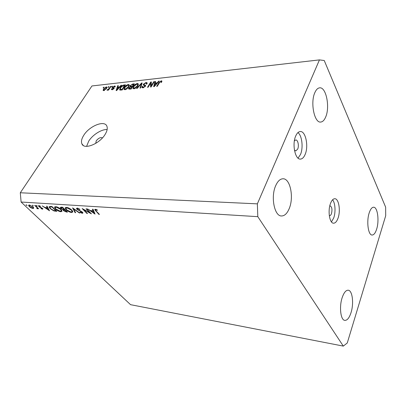 <?xml version="1.0" encoding="UTF-8"?>
<svg xmlns="http://www.w3.org/2000/svg" width="406" height="406" viewBox="0 0 406 406"><rect width="100%" height="100%" fill="white"/><g stroke="black" fill="none" stroke-linecap="round" stroke-linejoin="round"><path stroke-width="0.61" d="M102.469 137.867C100.49 137.132 98.399 138.131 96.202 140.862L95.755 143.364M329.286 215.51L329.677 215.622C330.382 215.616 330.976 214.962 331.458 213.657C332.407 209.552 331.976 206.958 330.169 205.883L329.768 205.959M338.015 218.21C340.791 210.795 338.827 198.539 334.798 198.732C333.113 198.762 331.672 200.366 330.469 203.543C327.586 210.963 329.601 223.407 333.559 223.204C335.326 223.183 336.813 221.519 338.015 218.21M331.463 221.904L333.707 217.956C335.838 212.181 335.275 202.898 332.58 199.813M294.421 150.063L295.817 150.915L297.71 149.073C299.192 145.805 297.908 139.71 295.761 139.958L294.375 140.877M305.16 154.392C308.788 146.175 305.642 130.92 300.283 131.544C298.486 131.671 296.959 133.163 295.7 136.025C291.909 144.242 295.162 159.72 300.394 159.091C302.303 158.985 303.891 157.421 305.16 154.392M298.07 158.147L300.516 154.442C303.439 147.738 302.059 135.624 297.953 132.595M105.144 134.366C107.108 131.113 107.702 128.418 106.92 126.291C104.814 119.78 89.427 125.906 83.758 135.284C81.586 138.745 80.967 141.603 81.905 143.861C84.093 150.063 99.622 143.856 105.144 134.366M107.138 129.539C101.556 129.169 92.619 134.807 88.731 141.115L86.595 146.358M325.749 116.852C330.149 106.829 326.079 86.762 319.613 87.838C317.736 88.046 316.137 89.67 314.812 92.71C310.164 102.754 314.427 123.175 320.699 122.049C322.719 121.871 324.399 120.135 325.749 116.852M376.631 229.187C379.417 220.742 377.61 207.03 373.637 207.227C371.937 207.263 370.465 209.131 369.221 212.83C366.313 221.29 368.181 235.262 372.089 235.028C373.875 235.003 375.388 233.054 376.631 229.187M351.033 312.615C354.012 303.46 352.444 290.437 348.236 290.214C345.927 290.112 343.902 292.604 342.162 297.684C339.051 306.85 340.654 320.161 344.795 320.385C347.226 320.491 349.307 317.903 351.033 312.615M289.219 208.577C294.061 197.352 290.285 178.412 283.012 178.777C280.14 178.848 277.689 181.172 275.659 185.75C270.538 196.966 274.446 216.307 281.505 215.967C284.606 215.951 287.174 213.49 289.219 208.577M324.247 60.519L385.639 207.151L385.7 215.728L347.267 342.984L343.314 346.105L130.565 304.678L21.107 202.031L20.3 192.774L91.949 85.96L319.446 59.895L324.247 60.519M89.848 212.734L86.052 208.785L86.569 208.821L91.401 213.845L83.687 209.633L87.488 213.561L86.975 213.52L82.139 208.527L89.848 212.734L90.036 212.424M76.932 209.329L76.47 208.435L77.221 208.085L80.007 209.293L79.774 209.511L77.724 208.598L77.165 208.836L77.444 209.369L81.499 211.47L82.961 213.003L82.281 213.297L79.967 212.358L80.129 212.084L81.845 212.795L82.271 212.622L82.063 212.231L76.932 209.329L77.17 208.938M72.583 207.897L79.87 213.003L79.332 212.967L73.653 208.953L75.628 212.698L75.095 212.658L72.583 207.897M66.442 207.375C68.335 207.633 70.147 208.552 71.877 210.135L72.872 211.927L71.598 212.521C69.705 212.262 67.893 211.343 66.163 209.76L65.168 207.958L66.442 207.375M55.693 206.669C57.53 206.918 59.312 207.826 61.042 209.384L62.062 211.181L60.859 211.734C59.027 211.485 57.241 210.582 55.51 209.024L54.495 207.207L55.693 206.669M47.066 206.218L49.527 210.795L42.224 205.898L45.046 207.507L47.36 207.664L46.563 206.182L47.066 206.218M26.111 204.781L27.095 205.487L26.121 205.142L26.111 204.781M343.314 346.105L257.805 216.667L21.107 202.031M32.972 206.867L33.749 208.192L32.987 208.501L31.049 207.852L29.293 206.618L28.511 205.289L29.273 204.989L32.972 206.867M32.404 205.197L33.393 205.903L32.409 205.558L32.404 205.197M34.713 205.406L35.155 205.431L38.743 208.857L37.773 208.324L37.479 208.821L36.976 208.679L36.839 208.334L37.347 208.293L37.073 207.725L34.713 205.406M36.398 205.456L37.393 206.172L36.393 205.827L36.398 205.456M42.473 208.344L42.879 209.019L42.483 209.176L41.042 208.623L41.036 208.354L42.046 208.755L42.041 208.329L39.539 207.09L38.387 205.812L38.844 205.619L40.382 206.157L40.417 206.461L39.311 206.045L39.027 206.167L39.245 206.558L42.473 208.344M50.121 208.593L49.045 206.821L50.369 206.436L51.983 206.542L56.865 211.333L53.993 210.963L50.121 208.593L50.288 208.319M61.149 207.146L62.605 207.243L67.477 212.105L66.427 212.028L63.524 210.709L63.108 209.724L60.829 208.415L60.306 207.466L61.149 207.146M93.03 209.247L95.055 214.109L87.463 208.877L90.452 210.597L93.106 210.78L92.451 209.207L93.03 209.247M95.821 209.8L95.456 209.978L96.242 211.059L99.434 214.429L98.902 214.388L94.674 209.567L95.354 209.273L97.349 209.963L97.404 210.333L95.821 209.8L96.044 209.415M151.194 85.91L153.757 81.682L154.351 81.616L151.128 86.94L150.499 87.006L150.662 83.022L148.088 87.254L147.5 87.315L150.722 82.017L151.357 81.946L151.194 85.91L151.494 86.341M143.404 84.184L146.104 82.464L147.2 82.895L146.896 84.032L146.267 84.164L146.464 83.403L145.678 83.083L143.998 84.108L143.866 84.585L145.627 85.407L145.409 86.239L142.892 87.863L141.877 87.478L142.141 86.463L142.765 86.331L142.587 87.016L143.252 87.244L144.83 86.29L144.978 85.773L143.176 85.027L143.404 84.184L144.343 85.519M136.583 88.452L141.557 83.032L142.151 82.966L140.577 88.036L139.984 88.102L141.511 83.606L137.177 88.391L136.583 88.452M137.284 83.443L138.36 83.92L137.842 85.808C136.939 87.356 135.645 88.351 133.955 88.792L132.879 88.3L133.472 86.336L135.188 84.412L137.284 83.443L138.299 84.869M128.316 84.438L129.382 85.067L128.814 86.777C127.905 88.31 126.626 89.29 124.972 89.726L123.942 89.264L124.546 87.295L126.256 85.392L128.316 84.438L129.291 85.793M119.592 86.879L121.018 85.306L121.587 85.245L116.654 90.528L116.126 90.584L117.735 85.671L118.293 85.61L117.776 87.077L119.592 86.879L119.8 87.158M103.104 87.95L103.571 87.239L104.088 87.183L103.621 87.894L103.104 87.95M257.805 216.667L257.358 203.858L20.3 192.774M257.358 203.858L319.446 59.895M103.586 88.955L106.235 86.884L106.905 87.168L106.408 88.615L103.774 90.655L103.114 90.371L103.586 88.955L103.865 89.315M107.915 87.422L108.382 86.706L108.904 86.651L108.438 87.366L107.915 87.422M109.184 88.376L110.417 86.483L110.945 86.422L108.564 90.086L108.037 90.142L108.417 89.553L107.372 90.269L107.006 90.127L109.184 88.376L109.447 88.726M111.467 87.031L111.934 86.316L112.462 86.255L111.995 86.975L111.467 87.031M112.538 87.285L114.558 85.965L115.248 86.199L115.071 87.001L114.492 87.128L114.614 86.635L114.182 86.488L113.127 87.133L113.03 87.452L114.152 87.965L113.984 88.589L112.122 89.767L111.417 89.528L111.589 88.843L112.163 88.721L112.066 89.127L112.442 89.244L113.467 88.488L112.315 87.985L112.538 87.285L113.37 88.401M120.283 87.782C121.15 86.285 122.363 85.356 123.921 84.986L125.479 84.813L122.221 89.949L119.953 90.096L119.608 89.782L120.283 87.782L120.562 88.168M130.138 85.707L132.716 84.012L134.381 83.829L131.133 89.021L128.575 88.929L128.798 88.046L130.077 86.894L130.138 85.707L130.519 86.234M157.203 82.783L158.66 81.139L159.289 81.068L154.229 86.615L153.641 86.676L155.021 81.54L155.64 81.474L155.183 83.002L157.203 82.783L157.426 83.113M161.248 80.784L161.933 81.063L161.512 82.316L160.862 82.454L161.187 81.57L160.847 81.413L160.005 81.885L157.289 86.3L156.68 86.361L158.863 82.717L161.248 80.784L161.842 81.667M103.829 87.579L103.571 87.239M106.869 87.721L106.235 86.884M104.129 90.132L105.885 88.67L106.281 87.584L105.885 87.407L104.129 88.863L103.738 89.954L104.393 90.477M106.139 89.005L105.885 88.67M108.641 87.057L108.382 86.706M110.676 86.833L110.417 86.483M108.681 89.904L108.417 89.553M107.884 90.03L107.544 89.584M108.062 89.883L107.859 89.609M108.915 89.543L108.605 89.132M112.198 86.666L111.934 86.316M115.172 86.782L114.558 85.965M113.939 88.66L113.046 87.473M112.269 89.746L111.589 88.843M112.726 89.619L112.442 89.244M113.629 89.026L113.401 88.721M121.242 85.61L121.018 85.306M118.095 86.163L117.735 85.671M118.151 87.584L117.776 87.077M117.593 89.031L119.034 87.493L117.573 87.65L116.73 90.02L117.593 89.031L117.796 89.305M119.237 87.762L119.034 87.493M124.297 85.499L123.921 84.986M122.054 89.401L124.551 85.473L121.825 86.463L120.821 87.732L120.272 89.279L122.054 89.401L122.328 89.777M124.825 85.844L124.551 85.473M121.511 90.02L121.125 89.503M120.897 90.086L120.45 89.477M124.835 87.691L124.546 87.295M126.474 85.696L126.256 85.392M125.347 89.122L128.26 86.828L128.712 85.402L127.941 85.037L125.089 87.249L124.591 88.772L125.672 89.559M128.529 87.199L128.26 86.828M129.621 89.178L128.798 88.046M130.27 87.158L130.077 86.894M130.95 88.472L131.925 86.914L130.351 87.133L129.407 87.899L129.25 88.437L130.95 88.472L131.234 88.858M132.204 87.305L131.925 86.914M132.305 86.311L133.442 84.494L131.742 84.742L130.696 85.641L130.524 86.255L132.305 86.311L132.584 86.701M133.721 84.884L133.442 84.494M133.767 86.752L133.472 86.336M135.411 84.727L135.188 84.412M134.33 88.178L137.279 85.859L137.72 84.438L136.913 84.047L134.026 86.29L133.538 87.808L134.655 88.63M137.553 86.245L137.279 85.859M141.958 83.6L141.557 83.032M141.816 84.042L141.511 83.606M147.023 83.793L146.104 82.464M143.105 87.833L142.141 86.463M143.577 87.706L143.252 87.244M145.099 86.666L144.83 86.29M145.358 86.316L144.978 85.773M154.052 82.114L153.757 81.682M151.276 83.915L150.662 83.022M151.316 82.88L150.722 82.017M158.903 81.494L158.66 81.139M155.437 82.154L155.021 81.54M155.554 83.545L155.183 83.002M155.148 85.047L156.63 83.428L155.006 83.606L154.27 86.087L155.148 85.047L155.366 85.367M156.843 83.748L156.63 83.428M154.458 86.361L154.27 86.087M159.167 83.159L158.863 82.717M26.324 204.832L26.121 205.142M33.581 207.588L32.987 208.501M29.455 206.365L29.293 206.618M29.724 206.644L32.551 208.09L33.114 207.847L32.531 206.837L29.714 205.411L29.13 205.654L29.724 206.644M29.917 205.101L29.714 205.411M32.612 205.243L32.409 205.558M37.783 208.354L37.479 208.821M37.149 208.41L36.976 208.679M37.261 207.441L37.073 207.725M36.601 205.502L36.393 205.827M42.787 208.704L42.483 209.176M39.027 206.218L38.814 206.547M39.494 205.761L39.311 206.045M47.619 207.253L47.36 207.664M45.787 208.009L48.553 209.877L47.614 208.136L45.787 208.009L46.066 207.578M48.811 209.466L48.553 209.877M47.872 207.72L47.614 208.136M54.206 210.628L53.993 210.963M55.901 210.81L52.019 207.004L50.065 206.989L49.765 207.283L50.583 208.623L53.805 210.536L55.901 210.81L56.069 210.547M52.186 206.74L52.019 207.004M50.41 206.436L50.065 206.989M61.773 210.262L60.859 211.734M55.688 208.745L55.51 209.024M55.982 209.054L60.342 211.242L61.367 210.77L60.565 209.354L56.216 207.167L55.165 207.633L55.982 209.054M56.454 206.786L56.216 207.167M60.733 209.09L60.565 209.354M63.727 210.379L63.524 210.709M63.295 209.42L63.108 209.724M61.037 208.08L60.829 208.415M65.843 211.526L66.498 211.572L64.94 210.024L63.701 210.201L63.996 210.734L65.843 211.526M66.665 211.298L66.498 211.572M64.904 209.537L64.62 209.998M65.112 209.745L64.94 210.024M64.123 209.501L62.625 207.71L61.007 207.877L61.311 208.445L63.062 209.374L64.123 209.501L63.783 210.069M64.615 209.247L64.442 209.526M62.214 207.217L61.935 207.664M62.798 207.43L62.625 207.71M66.345 209.466L66.163 209.76M66.65 209.795L71.08 212.018L72.166 211.511L71.385 210.105L66.965 207.882L65.853 208.385L66.65 209.795M67.203 207.491L66.965 207.882M71.557 209.826L71.385 210.105M75.369 212.206L75.095 212.658M79.936 209.247L79.774 209.511M77.947 208.227L77.724 208.598M82.758 212.49L82.281 213.297M80.129 212.089L79.967 212.358M82.225 211.957L82.063 212.231M79.982 210.76L79.825 211.018M87.153 213.216L86.975 213.52M93.436 210.222L93.106 210.78M91.223 211.135L94.09 213.13L93.314 211.277L91.223 211.135L91.497 210.668M94.415 212.577L94.09 213.13M93.644 210.724L93.314 211.277M99.089 214.069L98.902 214.388M96.476 209.567L96.278 209.897M114.056 88.472L113.406 87.605M133.087 84.534L132.716 84.012M130.417 89.097L130.032 88.569M131.645 86.945L131.27 86.422M141.557 84.879L141.222 84.407M145.531 86.016L144.785 84.95M56.185 210.663L55.815 211.257M51.704 206.522L51.425 206.964M66.797 211.424L66.427 212.028M95.857 210.643L95.664 210.973M83.311 145.48L81.905 143.861M103.829 90.081L104.195 90.558M106.281 87.584L106.697 88.127M114.614 86.635L114.913 87.036M112.122 89.198L112.498 89.696M120.394 89.447L120.871 90.091M123.942 89.264L124.17 89.574M124.764 89.005L125.261 89.68M128.712 85.402L129.189 86.067M129.316 88.533L129.773 89.163M130.605 86.366L131.067 87.006M132.879 88.3L133.117 88.63M133.721 88.056L134.219 88.752M137.72 84.438L138.202 85.123M146.464 83.403L146.896 84.027M143.963 84.722L144.546 85.559M142.694 87.163L143.156 87.823M161.187 81.57L161.593 82.179M29.232 205.497L29.542 205.02M33.114 207.847L33.429 207.364M37.347 208.293L37.657 207.816M42.234 208.674L42.457 208.329M39.077 206.086L39.321 205.71M49.902 207.07L50.303 206.431M54.495 207.207L54.724 206.837M55.358 207.329L55.764 206.674M61.367 210.77L61.727 210.191M63.037 209.872L63.316 209.42M61.093 207.74L61.448 207.167M65.168 207.958L65.427 207.547M66.056 208.05L66.472 207.38M72.166 211.511L72.527 210.912M77.257 208.689L77.587 208.136M82.271 212.622L82.514 212.211M95.532 209.851L95.826 209.354"/></g></svg>
